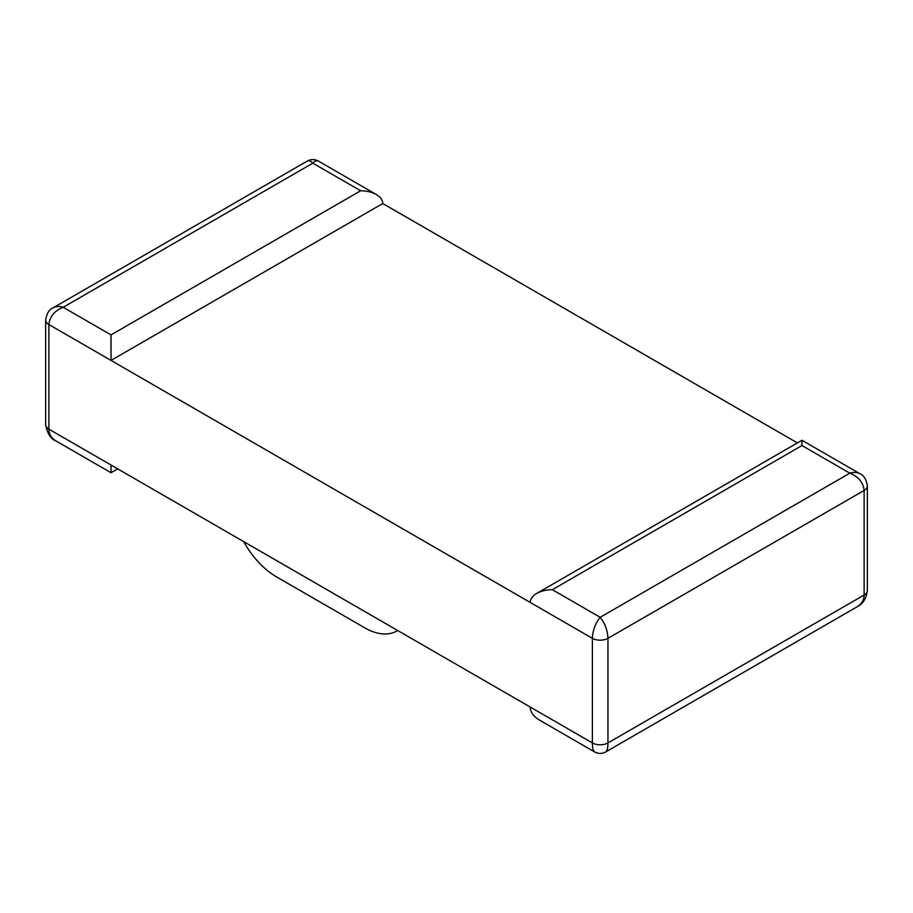 <?xml version="1.0" encoding="UTF-8"?>
<svg xmlns="http://www.w3.org/2000/svg" width="913" height="913" viewBox="0 0 913 913"><rect width="100%" height="100%" fill="white"/><g stroke="black" fill="none" stroke-linecap="round" stroke-linejoin="round"><path stroke-width="1.37" d="M552.342 589.695L600.161 617.302L849.809 473.174C858.482 476.666 863.253 482.418 864.12 490.429L607.955 638.324A11.013 6.357 0 0 1 592.377 638.324L592.377 742.92L48.88 429.144L48.88 324.537L592.377 638.324L592.377 742.92L530.236 707.05C530.373 712.151 533.523 716.545 539.674 720.209L594.66 751.958C593.165 750.977 592.411 747.964 592.377 742.92A11.013 6.357 180 0 0 607.955 742.92L864.12 595.025C864.018 600.115 861.621 604.064 856.965 606.871L605.673 751.958C607.156 750.977 607.921 747.964 607.955 742.92L607.955 638.324C607.487 630.096 604.885 623.088 600.161 617.302C595.447 623.088 592.845 630.096 592.377 638.324L530.236 602.454C530.327 598.951 532.496 595.938 536.707 593.427C541.067 590.996 546.271 589.752 552.342 589.695L801.979 445.555L801.979 440.271L801.979 445.555L849.809 473.174C853.735 471.998 857.113 472.181 859.932 473.733L801.979 440.271L536.707 593.427M797.403 442.919L382.764 203.531C382.673 200.027 380.504 197.014 376.293 194.503C371.933 192.072 366.729 190.817 360.658 190.76L312.839 163.153C310.694 160.939 308.868 160.243 307.327 161.042C311.002 159.102 314.677 159.102 318.34 161.042L376.293 194.503M117.697 468.871L111.021 472.729L111.021 465.014L111.021 472.729L56.035 440.99C51.379 438.172 48.982 434.223 48.88 429.144L48.88 324.537L111.021 360.418L111.021 334.9L63.191 307.282C54.518 310.785 49.747 316.537 48.88 324.537A11.013 6.357 180 0 1 45.65 320.041C46.711 313.467 49.188 309.404 53.068 307.841C55.887 306.289 59.265 306.106 63.191 307.282L312.839 163.153C314.974 160.939 316.811 160.243 318.34 161.042M111.021 465.014L48.88 429.144A11.013 6.357 0 0 1 45.65 424.648A11.013 6.357 0 0 0 45.65 424.648L45.65 320.041M111.021 360.418L382.764 203.531M243.634 541.58L397.623 630.484A64.047 36.977 60 0 1 396.778 630.997A64.047 36.977 60 0 1 364.755 627.824L276.502 576.868A64.047 36.977 60 0 1 243.634 541.58M111.021 334.9L360.658 190.76M867.35 485.933A11.013 6.357 0 0 1 864.12 490.429L864.12 595.025A11.013 6.357 180 0 0 867.35 590.528L867.35 485.933A11.013 6.357 0 0 0 867.35 485.921C866.289 479.359 863.812 475.285 859.932 473.733M53.068 307.841L307.327 161.042M56.035 440.99C50.866 439.153 47.396 433.709 45.65 424.648M605.673 751.958C601.998 753.898 598.323 753.898 594.66 751.958M867.35 590.528C866.186 598.791 862.717 604.246 856.965 606.871M397.646 630.495L396.778 630.997"/></g></svg>
